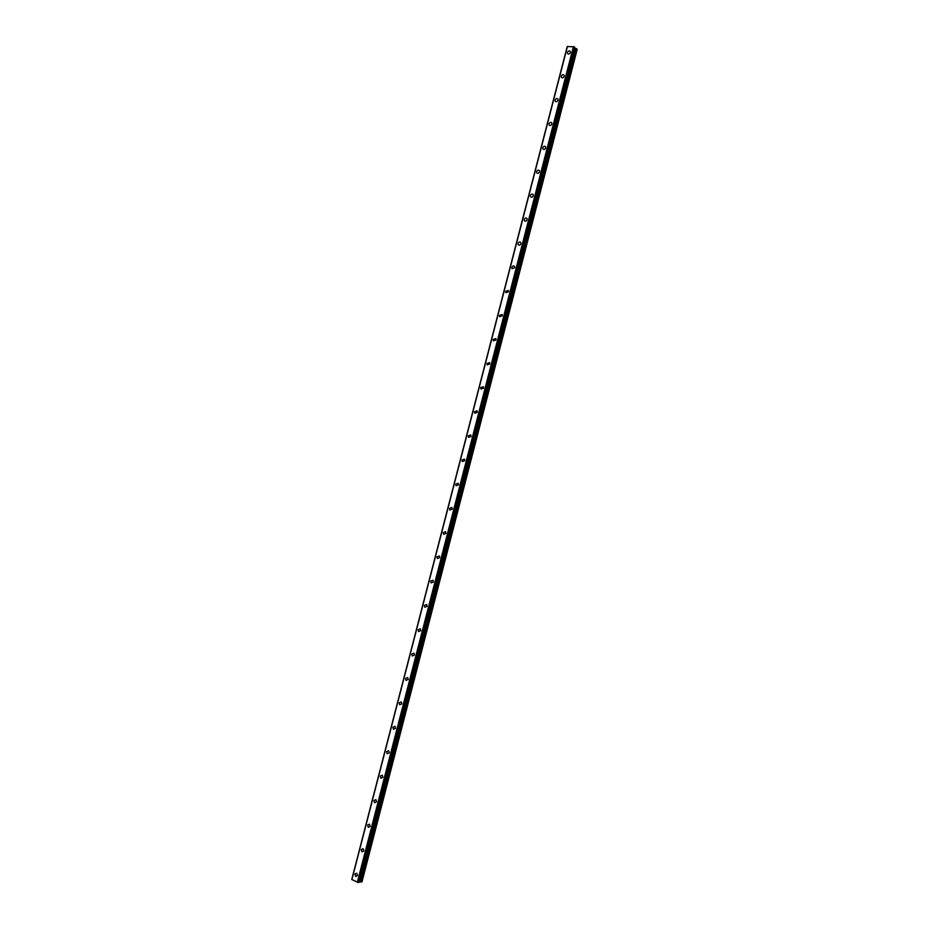 <?xml version="1.0" encoding="UTF-8"?>
<svg xmlns="http://www.w3.org/2000/svg" width="929" height="929" viewBox="0 0 929 929"><rect width="100%" height="100%" fill="white"/><g stroke="black" fill="none" stroke-linecap="round" stroke-linejoin="round"><path stroke-width="1.39" d="M357.491 875.49L355.679 876.5L354.866 874.189L356.69 873.19L357.491 875.49L355.679 876.5L354.866 874.189L356.69 873.19M363.854 850.906L361.996 851.905L361.218 849.64L363.088 848.641L363.854 850.906L361.996 851.905L361.218 849.64L363.088 848.641M370.207 826.334L368.302 827.333L367.57 825.115L369.487 824.128L370.207 826.334L368.302 827.333L367.57 825.115L369.487 824.128M376.559 801.797L374.596 802.784L373.899 800.612L375.862 799.637L376.559 801.797L374.596 802.784L373.911 800.612L375.873 799.637M382.899 777.283L380.89 778.258L380.24 776.133L382.249 775.158L382.899 777.283L380.89 778.258L380.24 776.133L382.249 775.158M389.228 752.78L387.184 753.756L386.569 751.677L388.612 750.713L389.228 752.78L387.184 753.756L386.569 751.677L388.612 750.713M395.557 728.313L393.466 729.277L392.886 727.244L394.988 726.292L395.557 728.313L393.466 729.277L392.886 727.244L394.976 726.292M401.885 703.868L399.749 704.821L399.203 702.835L401.34 701.883L401.885 703.868L399.749 704.821L399.203 702.835L401.34 701.883M408.203 679.447L406.019 680.388L405.508 678.449L407.692 677.508L408.203 679.447L406.019 680.388L405.508 678.449L407.692 677.508M414.508 655.038L412.29 655.979L411.814 654.086L414.032 653.157L414.508 655.038L412.29 655.979L411.814 654.086L414.032 653.157M420.814 630.663L418.561 631.592L418.108 629.746L420.361 628.817L420.814 630.663L418.561 631.592L418.108 629.746L420.361 628.817M427.108 606.312L424.82 607.229L424.402 605.429L426.69 604.512L427.108 606.312L424.82 607.229L424.402 605.429L426.69 604.512M433.413 581.984L431.079 582.889L430.684 581.124L433.019 580.219L433.402 581.984L431.079 582.889L430.684 581.136L433.019 580.219M439.696 557.667L437.327 558.573L436.955 556.854L439.324 555.96L439.696 557.667L437.327 558.573L436.967 556.854L439.324 555.96M445.978 533.385L443.574 534.291L443.238 532.607L445.63 531.713L445.978 533.385L443.586 534.291L443.238 532.607L445.63 531.713M452.249 509.127L449.822 510.021L449.497 508.384L451.935 507.489L452.249 509.127L449.822 510.021L449.497 508.384L451.935 507.489M455.767 484.183L458.229 483.289L458.52 484.88L456.058 485.774L455.767 484.183M458.52 484.88L456.058 485.774L455.756 484.183L458.218 483.289M464.779 460.668L462.294 461.562L462.015 460.006L464.512 459.112L464.779 460.668L462.294 461.562L462.015 460.006L464.512 459.112M471.038 436.479L468.518 437.362L468.262 435.84L470.782 434.958L471.038 436.479L468.53 437.362L468.262 435.84L470.782 434.958M477.285 412.302L474.742 413.196L474.51 411.71L477.053 410.827L477.285 412.302L474.754 413.196L474.51 411.71L477.053 410.827M483.533 388.159L480.967 389.042L480.746 387.602L483.324 386.719L483.533 388.159L480.967 389.042L480.746 387.602L483.312 386.719M489.769 364.029L487.179 364.923L486.982 363.506L489.571 362.624L489.769 364.029L487.179 364.923L486.982 363.518L489.571 362.624M496.005 339.933L493.392 340.827L493.206 339.445L495.819 338.562L496.005 339.933L493.392 340.827L493.206 339.445L495.819 338.562M502.229 315.848L499.593 316.743L499.419 315.407L502.066 314.513L502.229 315.848L499.593 316.743L499.419 315.407L502.066 314.513M505.643 291.381L508.302 290.487L508.453 291.799L505.794 292.693L505.643 291.381M508.453 291.799L505.794 292.693L505.631 291.381L508.302 290.487M514.678 267.761L511.995 268.667L511.844 267.389C512.599 265.845 513.493 265.555 514.527 266.484L514.678 267.761L511.995 268.667L511.844 267.389C512.599 265.845 513.493 265.543 514.527 266.484M520.879 243.746C520.112 245.302 519.218 245.604 518.185 244.664L518.045 243.41C518.812 241.854 519.717 241.552 520.751 242.504L520.879 243.746C520.112 245.302 519.218 245.604 518.185 244.664L518.045 243.41C518.812 241.854 519.717 241.552 520.751 242.504M527.091 219.767C526.302 221.334 525.396 221.636 524.362 220.684L524.246 219.453C525.024 217.885 525.93 217.583 526.964 218.547L527.091 219.767C526.302 221.334 525.396 221.636 524.362 220.684L524.246 219.465C525.024 217.885 525.93 217.583 526.964 218.547M533.281 195.798C532.491 197.378 531.574 197.691 530.54 196.727L530.436 195.531C531.225 193.94 532.143 193.638 533.176 194.614L533.281 195.798C532.491 197.378 531.574 197.691 530.54 196.727L530.436 195.531C531.225 193.94 532.143 193.638 533.176 194.602M539.482 171.853C538.669 173.456 537.752 173.769 536.718 172.782L536.614 171.621C537.426 170.019 538.344 169.717 539.377 170.692L539.482 171.853C538.669 173.456 537.752 173.769 536.718 172.782L536.614 171.621C537.426 170.019 538.344 169.717 539.377 170.692M545.66 147.932C544.847 149.546 543.918 149.859 542.884 148.872L542.791 147.734C543.616 146.12 544.545 145.807 545.578 146.805L545.66 147.932C544.847 149.546 543.918 149.859 542.884 148.872L542.791 147.734C543.616 146.12 544.545 145.807 545.578 146.794M551.849 124.033C551.013 125.659 550.084 125.984 549.051 124.985L548.969 123.871C549.805 122.245 550.734 121.931 551.768 122.93L551.849 124.033C551.013 125.67 550.084 125.984 549.051 124.985L548.969 123.871C549.805 122.245 550.734 121.931 551.756 122.93M558.015 100.158C557.168 101.807 556.239 102.12 555.205 101.122L555.136 100.03C555.983 98.393 556.924 98.068 557.946 99.078L558.015 100.158C557.168 101.807 556.239 102.12 555.217 101.122L555.136 100.03C555.983 98.393 556.924 98.068 557.946 99.078M564.182 76.306C563.334 77.966 562.382 78.291 561.36 77.281L561.302 76.213C562.161 74.564 563.102 74.239 564.124 75.249L564.182 76.306C563.334 77.966 562.393 78.291 561.36 77.281L561.302 76.213C562.161 74.564 563.102 74.239 564.124 75.249M570.348 52.477C569.477 54.149 568.536 54.474 567.514 53.464L567.456 52.419C568.327 50.747 569.268 50.421 570.29 51.443L570.348 52.477C569.477 54.149 568.536 54.474 567.514 53.464L567.456 52.419C568.327 50.747 569.268 50.421 570.29 51.443M567.317 46.764L351.917 879.345M567.387 46.508L351.859 879.566L567.387 46.508L574.47 46.914L358.931 882.469M574.737 47.936L576.27 48.61L360.8 882.051L361.973 881.911L577.199 49.353L576.27 48.61M359.105 881.865L360.8 882.051M351.859 879.566L358.397 882.538M567.166 46.798L351.812 879.264L567.189 46.787M567.445 46.45L351.882 879.635M573.448 46.555L357.317 882.341M357.502 882.376L573.634 46.613L357.56 882.376M574.563 46.949L358.501 882.55M574.935 48.111L359.372 881.818M575.202 48.25L359.674 881.842M576.537 48.749L361.102 882.074"/></g></svg>
